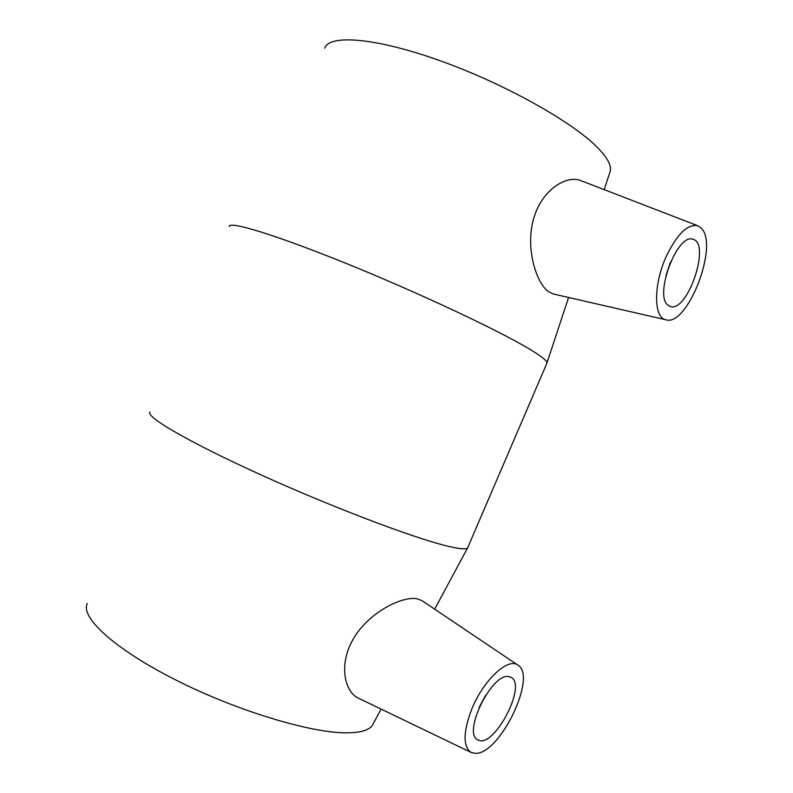 <?xml version="1.0" encoding="UTF-8"?>
<svg xmlns="http://www.w3.org/2000/svg" width="793" height="793" viewBox="0 0 793 793"><rect width="100%" height="100%" fill="white"/><g stroke="black" fill="none" stroke-linecap="round" stroke-linejoin="round"><path stroke-width="1.19" d="M485.623 695.342L479.081 707.554M508.511 676.558L510.979 677.291C527.761 684.835 493.117 750.247 477.673 739.71C462.378 733.01 491.769 673.069 508.511 676.558M670.452 262.196L665.902 275.667M668.093 305.255C653.729 295.848 677.41 232.656 692.943 239.278C711.271 243.342 687.224 313.522 670.164 306.425L668.093 305.255M701.24 228.126C719.271 245.007 687.422 327.132 665.912 319.787C653.561 318.003 653.273 284.528 666.368 256.189C677.262 233.866 687.749 223.725 697.82 225.777L701.24 228.126M471.617 709.457C463.053 732.326 462.914 746.659 471.181 752.468L475.513 753.34C500.175 754.252 537.674 675.606 517.799 665.079C508.016 657.228 483.185 680.364 471.617 709.457M358.119 698.009C345.213 692.16 339.156 666.744 351.101 643.044C365.305 613.891 401.783 595.583 417.118 598.784L421.896 600.588M665.912 319.787L553.157 293.945L548.815 291.893C535.781 283.289 523.816 244.343 535.216 213.793C544.295 188.397 567.401 175.065 580.605 180.526L697.82 225.777M468.039 546.902L467.483 548.062C465.511 549.638 458.007 548.786 444.972 545.485C409.961 536.692 328.243 505.547 257.844 473.451C187.307 441.344 145.089 416.375 149.976 411.983M546.664 363.749L547.051 362.718C546.754 360.488 540.836 355.898 529.308 348.97C498.46 330.364 419.21 293.043 347.423 263.94C275.528 234.758 228.671 220.642 229.246 226.511M373.672 722.948L372.244 725.615C368.695 730.303 360.309 732.712 347.056 732.831C311.411 733.267 236.869 710.915 175.659 679.918C114.311 648.952 79.924 616.964 87.329 603.503M609.51 173.439L610.422 170.683C611.314 165.103 607.16 157.559 597.981 148.053C573.389 122.439 505.379 84.098 440.571 60.902C375.694 37.578 329.016 34.129 324.714 48.224M517.799 665.079L421.906 600.579M471.181 752.468L358.119 698.018M547.071 362.817L467.573 547.983M372.244 725.615L381.106 709.091M434.693 609.183L467.483 548.062M610.422 170.683L604.177 189.616M568.581 297.484L547.051 362.718"/></g></svg>
